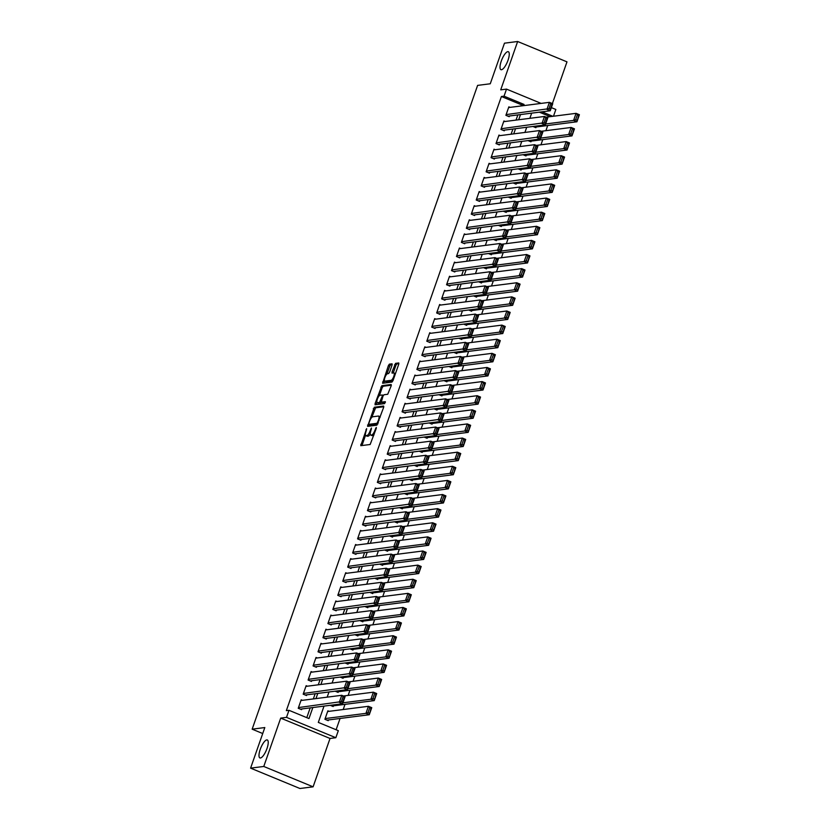 <?xml version="1.0" encoding="UTF-8"?>
<svg xmlns="http://www.w3.org/2000/svg" width="830" height="830" viewBox="0 0 830 830"><rect width="100%" height="100%" fill="white"/><g stroke="black" fill="none" stroke-linecap="round" stroke-linejoin="round"><path stroke-width="1.25" d="M366.653 428.633L360.749 445.679L370.149 444.507L376.301 428.322L376.281 427.398L374.911 430.324A4.762 1.473 -67.6 0 1 371.705 434.972L370.927 435.065A4.762 1.473 -67.6 0 1 370.668 435.034A4.762 1.473 -67.6 0 1 370.823 430.843L371.467 428.021L370.097 430.936A4.762 1.473 -67.6 0 1 366.891 435.584L366.113 435.688A4.762 1.473 -67.6 0 1 365.854 435.657A4.762 1.473 -67.6 0 1 366.009 431.465L366.653 428.633M501.465 69.73A9.711 2.998 -67.6 0 0 507.721 61.057A9.711 2.998 -67.6 0 0 508.334 51.719A9.711 2.998 -67.6 0 0 507.794 51.657A9.711 2.998 -67.6 0 0 501.548 60.341A9.711 2.998 -67.6 0 0 500.936 69.668A9.711 2.998 -67.6 0 0 501.465 69.73M260.444 757.987A9.711 2.998 -67.6 0 0 266.7 749.303A9.711 2.998 -67.6 0 0 267.312 739.976A9.711 2.998 -67.6 0 0 266.772 739.914A9.711 2.998 -67.6 0 0 260.527 748.587A9.711 2.998 -67.6 0 0 259.915 757.925A9.711 2.998 -67.6 0 0 260.444 757.987M392.04 365.127L392.082 363.82L389.395 364.142L388.388 365.594L382.609 383.252L392.009 382.07L393.005 380.617L398.732 364.266L398.784 362.959L395.547 363.353L392.092 371.799L392.04 373.116L393.69 372.919A3.984 1.235 -67.6 0 1 393.908 372.95A3.984 1.235 -67.6 0 1 393.659 376.779A3.984 1.235 -67.6 0 1 391.096 380.337L384.964 381.126A3.984 1.235 -67.6 0 1 384.747 381.095A3.984 1.235 -67.6 0 1 384.995 377.266A3.984 1.235 -67.6 0 1 387.558 373.708L388.585 373.573L389.581 372.12L392.04 365.127M520.981 105.97L521.406 104.756L501.403 96.508L504.038 96.176L506.518 89.111L541.129 103.397M250.598 768.144L263.774 766.464L313.107 786.819L299.931 788.5L250.598 768.144L264.812 727.557L252.154 729.176L477.603 85.397L490.26 83.778L504.474 43.181L517.65 41.5L500.718 89.858L506.518 89.111M313.107 786.819L330.039 738.461L280.706 718.106L263.774 766.464M280.706 718.106L286.506 717.359L288.975 710.304L308.978 718.552L312.837 707.534M501.403 96.508L286.34 710.646L288.975 710.304M374.299 407.24L367.597 426.361L376.913 425.168L383.647 407.364L383.616 406.046L374.299 407.24L375.627 407.789L371.767 417.397M375.119 403.494L381.842 385.691L391.158 384.498L391.189 385.815L387.735 394.271L383.958 394.748L382.952 396.201L381.281 402.156L385.348 401.668L384.612 403.598L375.067 404.801L375.119 403.494L376.447 404.044L377.007 402.446M552.386 103.563L566.983 61.856L517.65 41.5M532.922 126.471L535.889 127.696L536.139 126.99M527.973 140.592L530.941 141.816L531.19 141.11M523.035 154.712L526.002 155.936L526.241 155.231M518.086 168.832L521.053 170.057L521.302 169.351M513.148 182.942L516.115 184.167L516.353 183.461M508.199 197.063L511.166 198.287L511.415 197.582M503.26 211.183L506.217 212.407L506.466 211.702M498.311 225.304L501.279 226.528L501.528 225.822M493.373 239.424L496.33 240.638L496.579 239.932M488.424 253.534L491.391 254.758L491.64 254.053M483.475 267.654L486.442 268.879L486.691 268.173M478.537 281.775L481.504 282.999L481.753 282.293M473.588 295.895L476.555 297.119L476.804 296.414M468.649 310.005L471.616 311.229L471.865 310.524M463.7 324.125L466.668 325.35L466.917 324.644M458.762 338.246L461.729 339.47L461.968 338.764M453.813 352.366L456.78 353.59L457.029 352.885M448.874 366.476L451.842 367.7L452.08 366.995M443.926 380.596L446.893 381.821L447.142 381.115M438.987 394.717L441.954 395.941L442.193 395.236M434.038 408.837L437.005 410.062L437.254 409.356M429.1 422.958L432.057 424.172L432.306 423.466M424.151 437.068L427.118 438.292L427.367 437.586M419.212 451.188L422.169 452.412L422.418 451.707M414.263 465.308L417.231 466.533L417.48 465.827M409.315 479.429L412.282 480.653L412.531 479.948M404.376 493.539L407.343 494.763L407.592 494.058M399.427 507.659L402.394 508.883L402.643 508.178M394.489 521.78L397.456 523.004L397.705 522.298M389.54 535.9L392.507 537.124L392.756 536.419M384.601 550.02L387.569 551.234L387.807 550.529M379.652 564.13L382.62 565.355L382.869 564.649M374.714 578.251L377.681 579.475L377.92 578.769M369.765 592.371L372.732 593.595L372.981 592.89M364.827 606.491L367.783 607.716L368.032 607M359.878 620.601L362.845 621.826L363.094 621.12M354.939 634.722L357.896 635.946L358.145 635.24M349.99 648.842L352.958 650.066L353.207 649.361M345.041 662.963L348.009 664.187L348.258 663.481M340.103 677.073L343.07 678.297L343.319 677.591M335.154 691.193L338.121 692.417L338.37 691.712M330.216 705.313L333.183 706.538L333.432 705.832M302.452 700.323L301.197 699.804L298.229 708.28L301.57 709.65L301.819 708.945M307.39 686.202L306.146 685.684L303.178 694.16L306.509 695.53L306.758 694.824M312.339 672.082L311.084 671.574L308.117 680.04L311.458 681.42L311.707 680.714M317.278 657.972L316.033 657.453L313.066 665.919L316.396 667.299L316.645 666.594M322.227 643.852L320.971 643.333L318.014 651.809L321.345 653.179L321.594 652.473M327.165 629.731L325.92 629.213L322.953 637.689L326.283 639.059L326.532 638.353M332.114 615.611L330.869 615.103L327.902 623.569L331.232 624.949L331.481 624.243M337.053 601.491L335.808 600.982L332.84 609.448L336.171 610.828L336.42 610.123M342.002 587.381L340.757 586.862L337.789 595.338L341.12 596.708L341.369 596.002M346.94 573.26L345.695 572.741L342.728 581.218L346.069 582.587L346.307 581.882M351.889 559.14L350.644 558.621L347.677 567.098L351.007 568.477L351.256 567.762M356.827 545.02L355.582 544.511L352.615 552.977L355.956 554.357L356.195 553.652M361.776 530.91L360.531 530.391L357.564 538.857L360.894 540.237L361.143 539.531M366.725 516.789L365.47 516.27L362.502 524.747L365.843 526.116L366.092 525.411M371.664 502.669L370.419 502.15L367.451 510.626L370.782 511.996L371.031 511.29M376.613 488.548L375.357 488.04L372.39 496.506L375.731 497.886L375.98 497.18M381.551 474.428L380.306 473.92L377.339 482.386L380.669 483.766L380.918 483.06M386.5 460.318L385.245 459.799L382.288 468.276L385.618 469.645L385.867 468.94M391.438 446.198L390.193 445.679L387.226 454.155L390.557 455.525L390.806 454.819M396.387 432.077L395.142 431.569L392.175 440.035L395.505 441.415L395.754 440.709M401.326 417.957L400.081 417.449L397.114 425.915L400.444 427.294L400.693 426.589M406.275 403.847L405.03 403.328L402.062 411.794L405.393 413.174L405.642 412.469M411.213 389.727L409.968 389.208L407.001 397.684L410.342 399.054L410.58 398.348M416.162 375.606L414.917 375.087L411.95 383.564L415.28 384.933L415.529 384.228M421.101 361.486L419.856 360.977L416.888 369.443L420.229 370.823L420.468 370.118M426.049 347.376L424.804 346.857L421.837 355.323L425.168 356.703L425.417 355.997M430.988 333.255L429.743 332.737L426.776 341.213L430.116 342.583L430.355 341.877M435.937 319.135L434.692 318.616L431.725 327.093L435.055 328.462L435.304 327.757M440.886 305.015L439.63 304.506L436.663 312.972L440.004 314.352L440.253 313.647M445.824 290.894L444.579 290.386L441.612 298.852L444.942 300.232L445.191 299.526M450.773 276.784L449.518 276.265L446.55 284.742L449.891 286.111L450.14 285.406M455.712 262.664L454.467 262.145L451.499 270.621L454.83 271.991L455.079 271.286M460.66 248.544L459.405 248.035L456.448 256.501L459.779 257.881L460.028 257.165M465.599 234.423L464.354 233.915L461.387 242.381L464.717 243.761L464.966 243.055M470.548 220.313L469.303 219.794L466.336 228.26L469.666 229.64L469.915 228.935M475.486 206.193L474.241 205.674L471.274 214.15L474.604 215.52L474.853 214.814M480.435 192.072L479.19 191.554L476.223 200.03L479.553 201.4L479.802 200.694M485.374 177.952L484.129 177.444L481.161 185.91L484.502 187.29L484.741 186.584M490.323 163.832L489.078 163.323L486.11 171.789L489.441 173.169L489.69 172.464M495.261 149.722L494.016 149.203L491.049 157.679L494.389 159.049L494.628 158.343M500.21 135.601L498.965 135.083L495.998 143.559L499.328 144.928L499.577 144.223M505.159 121.481L503.903 120.973L500.936 129.439L504.277 130.818L504.526 130.113M306.778 717.649L310.202 707.876M313.335 698.933L315.151 693.755M318.274 684.812L320.089 679.635M323.223 670.692L325.038 665.515M328.172 656.572L329.977 651.405M333.11 642.451L334.926 637.284M338.059 628.341L339.864 623.164M342.998 614.221L344.813 609.044M347.946 600.1L349.752 594.934M352.885 585.98L354.701 580.813M357.834 571.87L359.639 566.693M362.772 557.75L364.588 552.573M367.721 543.629L369.526 538.463M372.66 529.509L374.475 524.342M377.608 515.399L379.424 510.222M382.547 501.279L384.363 496.101M387.496 487.158L389.312 481.981M392.445 473.038L394.25 467.871M397.383 458.917L399.199 453.751M402.332 444.807L404.137 439.63M407.271 430.687L409.086 425.51M412.22 416.567L414.025 411.4M417.158 402.446L418.974 397.28M422.107 388.336L423.912 383.159M427.045 374.216L428.861 369.039M431.994 360.096L433.8 354.918M436.933 345.975L438.748 340.808M441.882 331.865L443.687 326.688M446.82 317.745L448.636 312.568M451.769 303.624L453.585 298.447M456.708 289.504L458.523 284.337M461.656 275.384L463.472 270.217M466.605 261.274L468.411 256.097M471.544 247.153L473.359 241.976M476.493 233.033L478.298 227.866M481.431 218.913L483.247 213.746M486.38 204.803L488.185 199.625M491.319 190.682L493.134 185.505M496.267 176.562L498.073 171.385M501.206 162.441L503.022 157.275M506.155 148.321L507.96 143.154M511.093 134.211L512.909 129.034M516.042 120.091L517.847 114.914M510.097 107.361L508.852 106.852L505.885 115.318L509.215 116.698L509.464 115.993M336.119 729.757L340.061 718.469M343.195 709.526L345.01 704.348M348.144 695.405L349.959 690.228M353.082 681.285L354.898 676.118M358.031 667.164L359.846 661.998M362.98 653.054L364.785 647.877M367.918 638.934L369.734 633.757M372.867 624.814L374.672 619.637M377.806 610.693L379.621 605.527M382.755 596.573L384.56 591.406M387.693 582.463L389.509 577.286M392.642 568.342L394.447 563.165M397.58 554.222L399.396 549.055M402.529 540.102L404.335 534.935M407.468 525.992L409.283 520.815M412.417 511.871L414.232 506.694M417.355 497.751L419.171 492.574M422.304 483.631L424.12 478.464M427.253 469.521L429.058 464.344M432.191 455.4L434.007 450.223M437.14 441.28L438.946 436.103M442.079 427.16L443.894 421.993M447.028 413.039L448.833 407.872M451.966 398.929L453.782 393.752M456.915 384.809L458.72 379.632M461.854 370.688L463.669 365.522M466.802 356.568L468.608 351.401M471.741 342.458L473.557 337.281M476.69 328.338L478.495 323.161M481.628 314.217L483.444 309.04M486.577 300.097L488.393 294.93M491.516 285.976L493.331 280.81M496.465 271.867L498.28 266.689M501.413 257.746L503.219 252.569M506.352 243.626L508.168 238.459M511.301 229.505L513.106 224.339M516.239 215.395L518.055 210.218M521.188 201.275L522.993 196.098M526.127 187.155L527.942 181.988M531.076 173.034L532.881 167.868M536.014 158.924L537.83 153.747M540.963 144.804L542.768 139.627M545.901 130.684L547.717 125.506M550.217 116.646L539.355 112.164M329.116 711.32L327.871 710.812L324.904 719.278L328.234 720.658L328.483 719.952M252.154 729.176L262.716 733.533M551.369 107.62L555.851 109.467L553.486 116.231M324.022 706.102L318.315 722.411L338.318 730.659L335.839 737.714L286.506 717.359M330.039 738.461L335.839 737.714M523.616 105.638L524.041 104.424L504.038 96.176M315.971 698.59L317.786 693.413M320.92 684.47L322.725 679.303M325.858 670.36L327.674 665.183M330.807 656.24L332.612 651.062M335.745 642.119L337.561 636.942M340.694 627.999L342.5 622.832M345.633 613.878L347.448 608.712M350.582 599.768L352.387 594.591M355.52 585.648L357.336 580.471M360.469 571.528L362.274 566.361M365.408 557.407L367.223 552.24M370.356 543.297L372.162 538.12M375.295 529.177L377.111 524M380.244 515.057L382.059 509.879M385.182 500.936L386.998 495.769M390.131 486.816L391.947 481.649M395.08 472.706L396.885 467.529M400.019 458.585L401.834 453.408M404.967 444.465L406.773 439.298M409.906 430.345L411.721 425.178M414.855 416.235L416.66 411.058M419.793 402.114L421.609 396.937M424.742 387.994L426.547 382.827M429.681 373.874L431.496 368.707M434.63 359.764L436.435 354.586M439.568 345.643L441.384 340.466M444.517 331.523L446.322 326.346M449.455 317.402L451.271 312.236M454.404 303.282L456.22 298.115M459.353 289.172L461.158 283.995M464.292 275.052L466.107 269.875M469.24 260.931L471.046 255.765M474.179 246.811L475.995 241.644M479.128 232.701L480.933 227.524M484.066 218.581L485.882 213.403M489.015 204.46L490.821 199.283M493.954 190.34L495.769 185.173M498.903 176.23L500.708 171.053M503.841 162.109L505.657 156.932M508.79 147.989L510.595 142.812M513.729 133.869L515.544 128.702M518.677 119.748L520.493 114.582M531.667 113.15L529.862 118.327M526.728 127.27L524.913 132.437M521.78 141.38L519.974 146.557M516.841 155.501L515.025 160.678M511.892 169.621L510.087 174.798M506.954 183.741L505.138 188.908M502.005 197.862L500.2 203.028M497.066 211.972L495.251 217.149M492.117 226.092L490.312 231.269M487.179 240.212L485.363 245.379M482.23 254.333L480.425 259.5M477.292 268.443L475.476 273.62M472.343 282.563L470.527 287.74M467.404 296.683L465.589 301.861M462.455 310.804L460.64 315.971M457.506 324.924L455.701 330.091M452.568 339.034L450.752 344.211M447.619 353.155L445.814 358.332M442.681 367.275L440.865 372.442M437.732 381.395L435.926 386.562M432.793 395.505L430.978 400.683M427.844 409.626L426.039 414.803M422.906 423.746L421.09 428.923M417.957 437.867L416.152 443.033M413.018 451.977L411.203 457.154M408.07 466.097L406.254 471.274M403.131 480.217L401.315 485.394M398.182 494.338L396.367 499.504M393.233 508.458L391.428 513.625M388.295 522.568L386.479 527.745M383.346 536.688L381.541 541.865M378.407 550.809L376.592 555.976M373.459 564.929L371.653 570.096M368.52 579.039L366.704 584.216M363.571 593.16L361.766 598.337M358.633 607.28L356.817 612.457M353.684 621.4L351.879 626.567M348.745 635.521L346.93 640.687M343.796 649.631L341.991 654.808M338.858 663.751L337.042 668.928M333.909 677.871L332.093 683.038M328.971 691.992L327.155 697.159M552.853 116.304L541.99 111.832M521.406 104.756L524.041 104.424M365.854 435.657L367.182 436.207A4.762 1.473 -67.6 0 0 367.451 436.238L366.113 435.688M370.221 434.111A4.762 1.473 -67.6 0 1 368.219 436.134L367.451 436.238M370.668 435.034L371.996 435.594A4.762 1.473 -67.6 0 0 372.255 435.615L370.927 435.065M373.998 434.899A4.762 1.473 -67.6 0 1 373.033 435.522L372.255 435.615M365.522 435.262L361.963 445.544M383.802 406.742L375.627 407.789M369.267 424.545L368.738 426.215M368.831 423.425L368.852 424.348L377.028 423.3L378.428 420.281A4.762 1.473 -67.6 0 0 378.594 416.089A4.762 1.473 -67.6 0 0 378.324 416.058L372.743 416.774A4.762 1.473 -67.6 0 0 369.526 421.412L368.831 423.425M370.076 424.856L368.852 424.348M377.837 423.923L370.18 424.898M380.254 417.034A4.762 1.473 -67.6 0 0 379.922 416.639L378.594 416.089M379.403 395.609L382.174 387.693L380.846 387.143M391.355 385.193L383.18 386.24L382.174 387.693M382.547 402.654L385.379 402.374M380.036 395.256A3.984 1.235 -67.6 0 0 377.474 398.815A3.984 1.235 -67.6 0 0 377.225 402.643A3.984 1.235 -67.6 0 0 377.443 402.664L379.601 402.394L382.236 396.294L382.277 394.987L380.036 395.256M378.376 403.048A3.984 1.235 -67.6 0 0 378.553 403.193A3.984 1.235 -67.6 0 0 378.781 403.214L377.443 402.664M381.582 402.28L378.781 403.214M376.447 404.044L376.281 404.667M385.898 381.51A3.984 1.235 -67.6 0 0 386.075 381.644A3.984 1.235 -67.6 0 0 386.292 381.675L384.964 381.126M393.026 380.555A3.984 1.235 -67.6 0 1 392.424 380.887L386.292 381.675M395.443 373.666A3.984 1.235 -67.6 0 0 395.246 373.5L393.908 372.95M398.898 363.644L396.885 363.903L395.879 365.356L393.264 372.981M384.549 380.929L383.834 383.118M392.196 364.505L390.723 364.692L389.716 366.144L386.956 374.029M326.989 720.139L369.277 714.734L365.947 713.354L325.153 718.573M327.622 711.518L368.416 706.299L371.757 707.668L369.277 714.734L371.072 708.229L369.734 707.679L368.001 712.617L369.34 713.167M368.001 712.617L365.947 713.354L368.416 706.299L369.734 707.679M371.072 708.229L371.757 707.668M300.958 700.51L341.752 695.291L345.083 696.671L342.614 703.726L339.283 702.356L341.752 695.291L343.07 696.681L341.338 701.62L342.666 702.17L344.398 697.231L343.07 696.681M300.315 709.142L342.614 703.726L342.666 702.17M298.478 707.575L341.338 701.62M345.083 696.671L344.398 697.231M331.927 706.019L374.226 700.613L370.896 699.234L342.935 702.813M343.475 695.997L373.365 692.178L376.696 693.548L374.226 700.613L376.011 694.108L374.683 693.558L372.95 698.497L374.278 699.057M372.95 698.497L370.896 699.234L373.365 692.178L374.683 693.558M376.011 694.108L376.696 693.548M336.876 691.909L379.175 686.493L375.834 685.113L347.874 688.692M348.413 681.887L378.314 678.058L381.644 679.438L379.175 686.493L380.96 679.988L379.621 679.438L377.889 684.387L379.227 684.937M377.889 684.387L375.834 685.113L378.314 678.058L379.621 679.438M380.96 679.988L381.644 679.438M341.825 677.788L384.114 672.373L380.783 671.003L352.823 674.572M353.362 667.766L383.252 663.938L386.583 665.318L384.114 672.373L385.898 665.878L384.57 665.328L382.838 670.267L384.166 670.816M382.838 670.267L380.783 671.003L383.252 663.938L384.57 665.328M385.898 665.878L386.583 665.318M346.764 663.668L389.063 658.252L385.722 656.883L357.761 660.462M358.301 653.646L388.201 649.828L391.532 651.197L389.063 658.252L390.847 651.758L389.509 651.208L387.786 656.146L389.114 656.696M387.786 656.146L385.722 656.883L388.201 649.828L389.509 651.208M390.847 651.758L391.532 651.197M305.897 686.389L346.691 681.171L350.032 682.551L347.563 689.606L344.222 688.236L346.691 681.171L348.009 682.561L346.276 687.499L347.614 688.049L349.347 683.111L348.009 682.561M305.264 695.021L347.563 689.606L347.614 688.049M303.427 693.455L346.276 687.499M350.032 682.551L349.347 683.111M310.845 672.279L351.64 667.061L354.97 668.43L352.501 675.496L349.171 674.116L351.64 667.061L352.958 668.441L351.225 673.379L352.553 673.929L354.286 668.99L352.958 668.441M310.213 680.901L352.501 675.496L352.553 673.929M308.366 679.334L351.225 673.379M354.97 668.43L354.286 668.99M315.784 658.159L356.589 652.94L359.919 654.31L357.45 661.375L354.109 659.995L356.589 652.94L357.896 654.32L356.163 659.259L357.502 659.819L359.234 654.87L357.896 654.32M315.151 666.78L357.45 661.375L357.502 659.819M313.315 665.214L356.163 659.259M359.919 654.31L359.234 654.87M320.733 644.038L361.527 638.82L364.858 640.2L362.388 647.255L359.058 645.875L361.527 638.82L362.845 640.2L361.112 645.149L362.451 645.699L364.173 640.75L362.845 640.2M320.1 652.671L362.388 647.255L362.451 645.699M318.253 651.104L361.112 645.149M364.858 640.2L364.173 640.75M351.713 649.548L394.001 644.142L390.671 642.762L362.71 646.342M363.25 639.525L393.14 635.707L396.47 637.077L394.001 644.142L395.786 637.637L394.458 637.087L392.725 642.026L394.063 642.576M392.725 642.026L390.671 642.762L393.14 635.707L394.458 637.087M395.786 637.637L396.47 637.077M325.671 629.918L366.476 624.7L369.807 626.079L367.337 633.134L363.997 631.765L366.476 624.7L367.783 626.09L366.061 631.028L367.389 631.578L369.122 626.64L367.783 626.09M325.038 638.55L367.337 633.134L367.389 631.578M323.202 636.984L366.061 631.028M369.807 626.079L369.122 626.64M356.651 635.427L398.95 630.022L395.609 628.642L367.659 632.221M368.188 625.415L398.089 621.587L401.419 622.967L398.95 630.022L400.734 623.517L399.396 622.967L397.674 627.916L399.002 628.466M397.674 627.916L395.609 628.642L398.089 621.587L399.396 622.967M400.734 623.517L401.419 622.967M330.62 615.808L371.415 610.59L374.745 611.959L372.276 619.014L368.945 617.645L371.415 610.59L372.732 611.969L371 616.908L372.338 617.458L374.06 612.519L372.732 611.969M329.987 624.43L372.276 619.014L372.338 617.458M328.14 622.863L371 616.908M374.745 611.959L374.06 612.519M361.6 621.317L403.888 615.902L400.558 614.532L372.597 618.101M373.137 611.295L403.027 607.467L406.368 608.847L403.888 615.902L405.673 609.407L404.345 608.857L402.612 613.795L403.951 614.345M402.612 613.795L400.558 614.532L403.027 607.467L404.345 608.857M405.673 609.407L406.368 608.847M335.559 601.688L376.364 596.469L379.694 597.839L377.225 604.904L373.884 603.524L376.364 596.469L377.671 597.849L375.949 602.788L377.276 603.337L379.009 598.399L377.671 597.849M334.926 610.309L377.225 604.904L377.276 603.337M333.089 608.743L375.949 602.788M379.694 597.839L379.009 598.399M366.538 607.197L408.837 601.781L405.497 600.412L377.546 603.991M378.075 597.175L407.976 593.346L411.307 594.726L408.837 601.781L410.622 595.286L409.283 594.737L407.561 599.675L408.889 600.225M407.561 599.675L405.497 600.412L407.976 593.346L409.283 594.737M410.622 595.286L411.307 594.726M340.507 587.567L381.302 582.349L384.643 583.729L382.163 590.784L378.833 589.404L381.302 582.349L382.62 583.729L380.887 588.678L382.225 589.227L383.948 584.279L382.62 583.729M339.875 596.189L382.163 590.784L382.225 589.227M338.038 594.622L380.887 588.678M384.643 583.729L383.948 584.279M371.487 593.077L413.776 587.671L410.445 586.291L382.485 589.871M383.024 583.054L412.915 579.236L416.255 580.606L413.776 587.671L415.56 581.166L414.232 580.616L412.5 585.555L413.838 586.105M412.5 585.555L410.445 586.291L412.915 579.236L414.232 580.616M415.56 581.166L416.255 580.606M345.446 573.447L386.251 568.228L389.581 569.608L387.112 576.663L383.782 575.294L386.251 568.228L387.558 569.619L385.836 574.557L387.164 575.107L388.897 570.168L387.558 569.619M344.813 582.079L387.112 576.663L387.164 575.107M342.977 580.512L385.836 574.557M389.581 569.608L388.897 570.168M376.426 578.956L418.725 573.551L415.394 572.171L387.434 575.75M387.963 568.944L417.864 565.116L421.194 566.485L418.725 573.551L420.509 567.046L419.181 566.496L417.449 571.445L418.776 571.995M417.449 571.445L415.394 572.171L417.864 565.116L419.181 566.496M420.509 567.046L421.194 566.485M350.395 559.337L391.189 554.108L394.53 555.488L392.051 562.543L388.72 561.173L391.189 554.108L392.507 555.498L390.774 560.437L392.113 560.987L393.845 556.048L392.507 555.498M349.762 567.959L392.051 562.543L392.113 560.987M347.926 566.392L390.774 560.437M394.53 555.488L393.845 556.048M381.375 564.846L423.663 559.43L420.333 558.061L392.372 561.63M392.912 554.824L422.802 550.996L426.143 552.375L423.663 559.43L425.458 552.936L424.12 552.386L422.387 557.324L423.725 557.874M422.387 557.324L420.333 558.061L422.802 550.996L424.12 552.386M425.458 552.936L426.143 552.375M355.333 545.217L396.138 539.998L399.469 541.367L396.999 548.433L393.669 547.053L396.138 539.998L397.456 541.378L395.723 546.316L397.051 546.866L398.784 541.928L397.456 541.378M354.701 553.838L396.999 548.433L397.051 546.866M352.864 552.272L395.723 546.316M399.469 541.367L398.784 541.928M386.313 550.726L428.612 545.31L425.282 543.941L397.321 547.52M397.85 540.703L427.751 536.875L431.081 538.255L428.612 545.31L430.397 538.815L429.069 538.265L427.336 543.204L428.664 543.754M427.336 543.204L425.282 543.941L427.751 536.875L429.069 538.265M430.397 538.815L431.081 538.255M360.282 531.096L401.077 525.878L404.418 527.247L401.938 534.312L398.608 532.933L401.077 525.878L402.394 527.258L400.662 532.206L402 532.756L403.733 527.807L402.394 527.258M359.649 539.718L401.938 534.312L402 532.756M357.813 538.151L400.662 532.206M404.418 527.247L403.733 527.807M391.262 536.605L433.551 531.2L430.22 529.82L402.26 533.4M402.799 526.583L432.689 522.765L436.03 524.135L433.551 531.2L435.345 524.695L434.007 524.145L432.274 529.084L433.613 529.633M432.274 529.084L430.22 529.82L432.689 522.765L434.007 524.145M435.345 524.695L436.03 524.135M365.221 516.976L406.026 511.757L409.356 513.137L406.887 520.192L403.556 518.823L406.026 511.757L407.343 513.137L405.611 518.086L406.939 518.636L408.671 513.697L407.343 513.137M364.588 525.608L406.887 520.192L406.939 518.636M362.752 524.041L405.611 518.086M409.356 513.137L408.671 513.697M396.201 522.485L438.499 517.08L435.169 515.7L407.208 519.279M407.748 512.463L437.638 508.645L440.969 510.014L438.499 517.08L440.284 510.575L438.956 510.025L437.223 514.963L438.551 515.513M437.223 514.963L435.169 515.7L437.638 508.645L438.956 510.025M440.284 510.575L440.969 510.014M370.17 502.856L410.964 497.637L414.305 499.017L411.836 506.072L408.495 504.702L410.964 497.637L412.282 499.027L410.549 503.966L411.888 504.516L413.62 499.577L412.282 499.027M369.537 511.488L411.836 506.072L411.888 504.516M367.7 509.921L410.549 503.966M414.305 499.017L413.62 499.577M401.149 508.375L443.448 502.959L440.108 501.579L412.147 505.159M412.686 498.353L442.577 494.524L445.918 495.904L443.448 502.959L445.233 496.454L443.894 495.904L442.162 500.853L443.5 501.403M442.162 500.853L440.108 501.579L442.577 494.524L443.894 495.904M445.233 496.454L445.918 495.904M375.119 488.746L415.913 483.527L419.243 484.896L416.774 491.962L413.444 490.582L415.913 483.527L417.231 484.907L415.498 489.845L416.826 490.395L418.559 485.457L417.231 484.907M374.486 497.367L416.774 491.962L416.826 490.395M372.639 495.801L415.498 489.845M419.243 484.896L418.559 485.457M406.098 494.255L448.387 488.839L445.056 487.469L417.096 491.038M417.635 484.232L447.526 480.404L450.856 481.784L448.387 488.839L450.171 482.344L448.843 481.794L447.111 486.733L448.439 487.283M447.111 486.733L445.056 487.469L447.526 480.404L448.843 481.794M450.171 482.344L450.856 481.784M380.057 474.625L420.862 469.407L424.192 470.776L421.723 477.841L418.382 476.462L420.862 469.407L422.169 470.786L420.437 475.725L421.775 476.275L423.508 471.336L422.169 470.786M379.424 483.247L421.723 477.841L421.775 476.275M377.588 481.68L420.437 475.725M424.192 470.776L423.508 471.336M411.037 480.134L453.336 474.719L449.995 473.349L422.034 476.928M422.574 470.112L452.475 466.294L455.805 467.664L453.336 474.719L455.12 468.224L453.782 467.674L452.049 472.612L453.388 473.162M452.049 472.612L449.995 473.349L452.475 466.294L453.782 467.674M455.12 468.224L455.805 467.664M385.006 460.505L425.8 455.286L429.131 456.666L426.662 463.721L423.331 462.341L425.8 455.286L427.118 456.666L425.385 461.615L426.724 462.165L428.446 457.216L427.118 456.666M384.373 469.137L426.662 463.721L426.724 462.165M382.526 467.57L425.385 461.615M429.131 456.666L428.446 457.216M415.986 466.014L458.274 460.608L454.944 459.229L426.983 462.808M427.523 455.992L457.413 452.174L460.743 453.543L458.274 460.608L460.059 454.103L458.731 453.554L456.998 458.492L458.336 459.042M456.998 458.492L454.944 459.229L457.413 452.174L458.731 453.554M460.059 454.103L460.743 453.543M389.944 446.384L430.749 441.166L434.08 442.546L431.61 449.601L428.27 448.231L430.749 441.166L432.057 442.556L430.334 447.495L431.662 448.044L433.395 443.106L432.057 442.556M389.312 455.016L431.61 449.601L431.662 448.044M387.475 453.45L430.334 447.495M434.08 442.546L433.395 443.106M420.924 451.894L463.223 446.488L459.882 445.108L431.922 448.688M432.461 441.882L462.362 438.053L465.692 439.433L463.223 446.488L465.008 439.983L463.669 439.433L461.947 444.382L463.275 444.932M461.947 444.382L459.882 445.108L462.362 438.053L463.669 439.433M465.008 439.983L465.692 439.433M394.893 432.274L435.688 427.045L439.018 428.425L436.549 435.48L433.219 434.111L435.688 427.045L437.005 428.436L435.273 433.374L436.611 433.924L438.333 428.986L437.005 428.436M394.26 440.896L436.549 435.48L436.611 433.924M392.414 439.329L435.273 433.374M439.018 428.425L438.333 428.986M425.873 437.784L468.162 432.368L464.831 430.998L436.87 434.567M437.41 427.761L467.3 423.933L470.631 425.313L468.162 432.368L469.946 425.873L468.618 425.323L466.885 430.262L468.224 430.812M466.885 430.262L464.831 430.998L467.3 423.933L468.618 425.323M469.946 425.873L470.631 425.313M399.832 418.154L440.637 412.935L443.967 414.305L441.498 421.37L438.157 419.99L440.637 412.935L441.944 414.315L440.222 419.254L441.55 419.804L443.282 414.865L441.944 414.315M399.199 426.776L441.498 421.37L441.55 419.804M397.363 425.209L440.222 419.254M443.967 414.305L443.282 414.865M430.812 423.663L473.11 418.247L469.77 416.878L441.819 420.457M442.349 413.641L472.249 409.813L475.58 411.192L473.11 418.247L474.895 411.753L473.557 411.203L471.834 416.141L473.162 416.691M471.834 416.141L469.77 416.878L472.249 409.813L473.557 411.203M474.895 411.753L475.58 411.192M404.781 404.034L445.575 398.815L448.916 400.195L446.436 407.25L443.106 405.87L445.575 398.815L446.893 400.195L445.16 405.144L446.499 405.694L448.221 400.745L446.893 400.195M404.148 412.655L446.436 407.25L446.499 405.694M402.301 411.089L445.16 405.144M448.916 400.195L448.221 400.745M435.76 409.543L478.049 404.137L474.719 402.758L446.758 406.337M447.297 399.521L477.188 395.702L480.529 397.072L478.049 404.137L479.833 397.632L478.505 397.082L476.773 402.021L478.111 402.571M476.773 402.021L474.719 402.758L477.188 395.702L478.505 397.082M479.833 397.632L480.529 397.072M409.719 389.913L450.524 384.695L453.854 386.075L451.385 393.13L448.044 391.76L450.524 384.695L451.831 386.085L450.109 391.023L451.437 391.573L453.17 386.635L451.831 386.085M409.086 398.545L451.385 393.13L451.437 391.573M407.25 396.979L450.109 391.023M453.854 386.075L453.17 386.635M440.699 395.422L482.998 390.017L479.657 388.637L451.707 392.217M452.236 385.411L482.137 381.582L485.467 382.952L482.998 390.017L484.782 383.512L483.444 382.962L481.722 387.911L483.05 388.461M481.722 387.911L479.657 388.637L482.137 381.582L483.444 382.962M484.782 383.512L485.467 382.952M414.668 375.803L455.463 370.574L458.803 371.954L456.324 379.009L452.993 377.64L455.463 370.574L456.78 371.964L455.048 376.903L456.386 377.453L458.119 372.514L456.78 371.964M414.035 384.425L456.324 379.009L456.386 377.453M412.199 382.858L455.048 376.903M458.803 371.954L458.119 372.514M445.648 381.312L487.936 375.897L484.606 374.517L456.645 378.096M457.185 371.29L487.075 367.462L490.416 368.842L487.936 375.897L489.731 369.392L488.393 368.842L486.66 373.791L487.999 374.34M486.66 373.791L484.606 374.517L487.075 367.462L488.393 368.842M489.731 369.392L490.416 368.842M419.607 361.683L460.411 356.464L463.742 357.834L461.273 364.899L457.942 363.519L460.411 356.464L461.729 357.844L459.996 362.783L461.324 363.333L463.057 358.394L461.729 357.844M418.974 370.305L461.273 364.899L461.324 363.333M417.137 368.738L459.996 362.783M463.742 357.834L463.057 358.394M450.586 367.192L492.885 361.776L489.555 360.407L461.594 363.976M462.123 357.17L492.024 353.341L495.354 354.721L492.885 361.776L494.67 355.282L493.342 354.732L491.609 359.67L492.937 360.22M491.609 359.67L489.555 360.407L492.024 353.341L493.342 354.732M494.67 355.282L495.354 354.721M455.535 353.072L497.824 347.666L494.493 346.286L466.533 349.866M467.072 343.049L496.963 339.231L500.303 340.601L497.824 347.666L499.619 341.161L498.28 340.611L496.548 345.55L497.886 346.1M496.548 345.55L494.493 346.286L496.963 339.231L498.28 340.611M499.619 341.161L500.303 340.601M460.474 338.951L502.773 333.546L499.442 332.166L471.482 335.745M472.021 328.929L501.911 325.111L505.242 326.481L502.773 333.546L504.557 327.041L503.229 326.491L501.496 331.429L502.824 331.979M501.496 331.429L499.442 332.166L501.911 325.111L503.229 326.491M504.557 327.041L505.242 326.481M424.555 347.563L465.35 342.344L468.691 343.713L466.211 350.779L462.881 349.399L465.35 342.344L466.668 343.724L464.935 348.673L466.273 349.223L468.006 344.274L466.668 343.724M423.923 356.184L466.211 350.779L466.273 349.223M422.086 354.618L464.935 348.673M468.691 343.713L468.006 344.274M429.494 333.442L470.299 328.224L473.629 329.603L471.16 336.658L467.83 335.279L470.299 328.224L471.616 329.603L469.884 334.552L471.212 335.102L472.944 330.153L471.616 329.603M428.861 342.074L471.16 336.658L471.212 335.102M427.025 340.507L469.884 334.552M473.629 329.603L472.944 330.153M434.443 319.322L475.237 314.103L478.578 315.483L476.098 322.538L472.768 321.169L475.237 314.103L476.555 315.493L474.822 320.432L476.161 320.982L477.893 316.043L476.555 315.493M433.81 327.954L476.098 322.538L476.161 320.982M431.974 326.387L474.822 320.432M478.578 315.483L477.893 316.043M465.423 324.831L507.711 319.425L504.381 318.046L476.42 321.625M476.96 314.819L506.85 310.991L510.191 312.37L507.711 319.425L509.506 312.92L508.168 312.37L506.435 317.319L507.773 317.869M506.435 317.319L504.381 318.046L506.85 310.991L508.168 312.37M509.506 312.92L510.191 312.37M439.381 305.212L480.186 299.993L483.517 301.363L481.047 308.418L477.717 307.048L480.186 299.993L481.504 301.373L479.771 306.312L481.099 306.861L482.832 301.923L481.504 301.373M438.748 313.833L481.047 308.418L481.099 306.861M436.912 312.267L479.771 306.312M483.517 301.363L482.832 301.923M470.361 310.721L512.66 305.305L509.33 303.936L481.369 307.505M481.908 300.699L511.799 296.87L515.129 298.25L512.66 305.305L514.444 298.81L513.116 298.261L511.384 303.199L512.712 303.749M511.384 303.199L509.33 303.936L511.799 296.87L513.116 298.261M514.444 298.81L515.129 298.25M444.33 291.091L485.125 285.873L488.465 287.242L485.996 294.308L482.655 292.928L485.125 285.873L486.442 287.253L484.71 292.191L486.048 292.741L487.781 287.803L486.442 287.253M443.697 299.713L485.996 294.308L486.048 292.741M441.861 298.146L484.71 292.191M488.465 287.242L487.781 287.803M475.31 296.601L517.609 291.185L514.268 289.815L486.307 293.395M486.847 286.578L516.748 282.75L520.078 284.13L517.609 291.185L519.393 284.69L518.055 284.14L516.322 289.079L517.661 289.629M516.322 289.079L514.268 289.815L516.748 282.75L518.055 284.14M519.393 284.69L520.078 284.13M449.279 276.971L490.074 271.752L493.404 273.132L490.935 280.187L487.604 278.807L490.074 271.752L491.391 273.132L489.659 278.081L490.987 278.631L492.719 273.682L491.391 273.132M448.646 285.593L490.935 280.187L490.987 278.631M446.799 284.026L489.659 278.081M493.404 273.132L492.719 273.682M480.259 282.48L522.547 277.075L519.217 275.695L491.256 279.274M491.796 272.458L521.686 268.64L525.017 270.009L522.547 277.075L524.332 270.57L523.004 270.02L521.271 274.958L522.599 275.508M521.271 274.958L519.217 275.695L521.686 268.64L523.004 270.02M524.332 270.57L525.017 270.009M454.218 262.851L495.022 257.632L498.353 259.012L495.884 266.067L492.543 264.697L495.022 257.632L496.33 259.022L494.597 263.961L495.935 264.511L497.668 259.572L496.33 259.022M453.585 271.483L495.884 266.067L495.935 264.511M451.748 269.916L494.597 263.961M498.353 259.012L497.668 259.572M485.197 268.36L527.496 262.954L524.155 261.575L496.195 265.154M496.734 258.348L526.635 254.52L529.965 255.889L527.496 262.954L529.281 256.449L527.942 255.899L526.22 260.848L527.548 261.398M526.22 260.848L524.155 261.575L526.635 254.52L527.942 255.899M529.281 256.449L529.965 255.889M459.166 248.741L499.961 243.512L503.291 244.892L500.822 251.947L497.492 250.577L499.961 243.512L501.279 244.902L499.546 249.84L500.884 250.39L502.607 245.452L501.279 244.902M458.534 257.362L500.822 251.947L500.884 250.39M456.687 255.796L499.546 249.84M503.291 244.892L502.607 245.452M490.146 254.25L532.435 248.834L529.104 247.465L501.144 251.034M501.683 244.228L531.574 240.399L534.904 241.779L532.435 248.834L534.219 242.339L532.891 241.789L531.159 246.728L532.497 247.278M531.159 246.728L529.104 247.465L531.574 240.399L532.891 241.789M534.219 242.339L534.904 241.779M464.105 234.62L504.91 229.402L508.24 230.771L505.771 237.837L502.43 236.457L504.91 229.402L506.217 230.782L504.495 235.72L505.823 236.27L507.555 231.331L506.217 230.782M463.472 243.242L505.771 237.837L505.823 236.27M461.636 241.675L504.495 235.72M508.24 230.771L507.555 231.331M495.085 240.129L537.384 234.714L534.043 233.344L506.093 236.924M506.622 230.107L536.522 226.279L539.853 227.659L537.384 234.714L539.168 228.219L537.83 227.669L536.107 232.608L537.435 233.157M536.107 232.608L534.043 233.344L536.522 226.279L537.83 227.669M539.168 228.219L539.853 227.659M469.054 220.5L509.848 215.281L513.179 216.651L510.709 223.716L507.379 222.336L509.848 215.281L511.166 216.661L509.433 221.61L510.772 222.16L512.494 217.211L511.166 216.661M468.421 229.122L510.709 223.716L510.772 222.16M466.574 227.555L509.433 221.61M513.179 216.651L512.494 217.211M500.034 226.009L542.322 220.604L538.992 219.224L511.031 222.803M511.571 215.987L541.461 212.169L544.802 213.538L542.322 220.604L544.107 214.099L542.779 213.549L541.046 218.487L542.384 219.037M541.046 218.487L538.992 219.224L541.461 212.169L542.779 213.549M544.107 214.099L544.802 213.538M473.992 206.38L514.797 201.161L518.128 202.541L515.658 209.596L512.318 208.226L514.797 201.161L516.104 202.551L514.382 207.49L515.71 208.04L517.443 203.101L516.104 202.551M473.359 215.012L515.658 209.596L515.71 208.04M471.523 213.445L514.382 207.49M518.128 202.541L517.443 203.101M504.972 211.889L547.271 206.483L543.93 205.103L515.98 208.683M516.509 201.866L546.41 198.048L549.74 199.418L547.271 206.483L549.055 199.978L547.717 199.428L545.995 204.367L547.323 204.927M545.995 204.367L543.93 205.103L546.41 198.048L547.717 199.428M549.055 199.978L549.74 199.418M478.941 192.259L519.736 187.041L523.076 188.42L520.597 195.475L517.266 194.106L519.736 187.041L521.053 188.431L519.321 193.369L520.659 193.919L522.381 188.981L521.053 188.431M478.308 200.891L520.597 195.475L520.659 193.919M476.472 199.325L519.321 193.369M523.076 188.42L522.381 188.981M509.921 197.779L552.209 192.363L548.879 190.983L520.918 194.562M521.458 187.756L551.348 183.928L554.689 185.308L552.209 192.363L553.994 185.858L552.666 185.308L550.933 190.257L552.272 190.807M550.933 190.257L548.879 190.983L551.348 183.928L552.666 185.308M553.994 185.858L554.689 185.308M483.88 178.149L524.685 172.931L528.015 174.3L525.546 181.365L522.215 179.986L524.685 172.931L525.992 174.31L524.269 179.249L525.598 179.799L527.33 174.86L525.992 174.31M483.247 186.771L525.546 181.365L525.598 179.799M481.41 185.204L524.269 179.249M528.015 174.3L527.33 174.86M514.859 183.658L557.158 178.243L553.828 176.873L525.867 180.442M526.396 173.636L556.297 169.808L559.628 171.188L557.158 178.243L558.943 171.748L557.615 171.198L555.882 176.136L557.21 176.686M555.882 176.136L553.828 176.873L556.297 169.808L557.615 171.198M558.943 171.748L559.628 171.188M488.829 164.029L529.623 158.81L532.964 160.18L530.484 167.245L527.154 165.865L529.623 158.81L530.941 160.19L529.208 165.129L530.546 165.678L532.279 160.74L530.941 160.19M488.196 172.65L530.484 167.245L530.546 165.678M486.359 171.084L529.208 165.129M532.964 160.18L532.279 160.74M519.808 169.538L562.097 164.122L558.766 162.753L530.806 166.332M531.345 159.516L561.236 155.698L564.576 157.067L562.097 164.122L563.892 157.627L562.553 157.078L560.821 162.016L562.159 162.566M560.821 162.016L558.766 162.753L561.236 155.698L562.553 157.078M563.892 157.627L564.576 157.067M493.767 149.908L534.572 144.69L537.902 146.07L535.433 153.125L532.103 151.745L534.572 144.69L535.889 146.07L534.157 151.019L535.485 151.568L537.217 146.62L535.889 146.07M493.134 158.54L535.433 153.125L535.485 151.568M491.298 156.974L534.157 151.019M537.902 146.07L537.217 146.62M524.747 155.418L567.046 150.012L563.715 148.632L535.755 152.212M536.284 145.395L566.185 141.577L569.515 142.947L567.046 150.012L568.83 143.507L567.502 142.957L565.77 147.896L567.098 148.446M565.77 147.896L563.715 148.632L566.185 141.577L567.502 142.957M568.83 143.507L569.515 142.947M498.716 135.788L539.51 130.569L542.851 131.949L540.372 139.004L537.041 137.635L539.51 130.569L540.828 131.96L539.095 136.898L540.434 137.448L542.166 132.51L540.828 131.96M498.083 144.42L540.372 139.004L540.434 137.448M496.247 142.853L539.095 136.898M542.851 131.949L542.166 132.51M529.696 141.297L571.984 135.892L568.654 134.512L540.693 138.091M541.233 131.285L571.123 127.457L574.464 128.837L571.984 135.892L573.779 129.387L572.441 128.837L570.708 133.786L572.046 134.335M570.708 133.786L568.654 134.512L571.123 127.457L572.441 128.837M573.779 129.387L574.464 128.837M503.654 121.678L544.459 116.459L547.79 117.829L545.32 124.884L541.99 123.514L544.459 116.459L545.777 117.839L544.044 122.778L545.372 123.328L547.105 118.389L545.777 117.839M503.022 130.3L545.32 124.884L545.372 123.328M501.185 128.733L544.044 122.778M547.79 117.829L547.105 118.389M534.634 127.187L576.933 121.771L573.603 120.402L545.642 123.971M546.182 117.165L576.072 113.337L579.402 114.716L576.933 121.771L578.717 115.277L577.389 114.727L575.657 119.665L576.985 120.215M575.657 119.665L573.603 120.402L576.072 113.337L577.389 114.727M578.717 115.277L579.402 114.716M508.603 107.558L549.398 102.339L552.739 103.709L550.259 110.774L546.928 109.394L549.398 102.339L550.715 103.719L548.983 108.657L550.321 109.207L552.054 104.269L550.715 103.719M507.97 116.179L550.259 110.774L550.321 109.207M506.134 114.613L548.983 108.657M552.739 103.709L552.054 104.269M366.559 429.899L365.957 429.65M376.187 428.664L375.575 428.415M371.373 429.286L370.771 429.037M368.219 436.134L366.891 435.584M370.709 431.195L370.097 430.936M373.033 435.522L371.705 434.972M375.513 430.573L374.911 430.324M362.129 444.922L360.801 444.372M368.904 425.593L367.565 425.043M374.631 409.242L373.293 408.692M377.93 423.674L377.028 423.3M378.335 422.532L377.723 422.283M379.03 420.53L378.428 420.281M383.18 386.24L381.842 385.691M382.692 402.716L381.364 402.166M380.939 402.944L379.601 402.394M381.229 401.191L380.607 400.942M382.838 396.543L382.236 396.294M383.304 395.433L382.35 395.038M392.424 380.887L391.096 380.337M393.43 372.348L392.092 371.799M395.879 365.356L394.541 364.806M396.885 363.903L395.547 363.353M383.989 382.495L382.661 381.945M389.716 366.144L388.388 365.594M390.723 364.692L389.395 364.142M370.128 424.887L368.79 424.338M382.609 402.706L381.281 402.156M378.553 403.193L377.225 402.643M383.315 395.412L382.277 394.987M386.075 381.644L384.747 381.095"/></g></svg>
